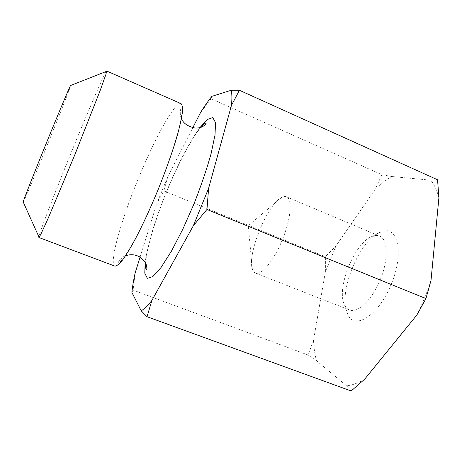 <?xml version="1.0" encoding="UTF-8"?>
<svg xmlns="http://www.w3.org/2000/svg" width="462" height="462" viewBox="0 0 462 462"><rect width="100%" height="100%" fill="white"/><g stroke="black" fill="none" stroke-linecap="round" stroke-linejoin="round"><path stroke-width="0.35" stroke-dasharray="2.31 1.73" d="M181.04 103.632C175.075 100.976 154.123 139.564 137.618 180.365C120.825 221.246 108.732 263.837 114.882 266.118M167.81 176.657L156.682 203.944L163.808 190.91L167.81 176.657L192.81 127.703M140.096 257.097L156.682 203.944M131.901 292.469L133.091 290.09L135.141 272.961M200.612 112.422L211.117 98.764L211.891 96.333M381.895 174.688L375.317 189.027C380.815 183.841 386.336 179.678 391.88 176.524L381.895 174.688L211.117 98.764M375.317 189.027L335.914 246.009L325.392 256.722L325.387 271.772L335.914 246.009M163.808 190.91L325.392 256.722M313.531 340.159L308.171 355.024L316.545 360.782C314.813 354.614 313.813 347.736 313.531 340.159L325.387 271.772M364.726 379.123C358.252 382.992 352.235 385.227 346.662 385.828L351.16 390.985M431.006 280.463C427.131 292.33 422.418 303.846 416.868 315.009M437.566 179.782L430.78 180.192C434.309 184.592 437.017 190.471 438.9 197.828M430.78 180.192L391.88 176.524M380.301 279.631C388.744 259.5 387.924 239.016 379.521 236.117C377.483 235.279 375.196 235.32 372.649 236.226C354.908 241.614 335.683 288.831 344.617 305.082C345.801 307.507 347.412 309.13 349.457 309.956C357.455 313.727 372.251 299.809 380.301 279.631M391.268 284.13C378.736 315.812 354.221 330.74 347.684 314.218C336.948 294.282 359.621 238.594 381.231 231.832C397.522 224.526 404.591 252.622 391.268 284.13M282.351 239.755C273.972 260.626 261.122 275.987 255.44 273.094C253.996 272.505 252.951 271.096 252.31 268.872C247.193 253.823 267.134 204.851 281.312 197.655C283.322 196.512 285.048 196.234 286.498 196.824C292.619 198.724 291.025 218.89 282.351 239.755M316.545 360.782L346.662 385.828M23.256 202.113C24.63 199.873 36.198 172.303 47.771 143.861C59.303 115.546 70.189 87.982 70.767 85.424M106.208 71.495C103.101 76.213 86.677 114.524 70.94 153.211C55.105 192.059 39.963 231.266 38.889 236.839M308.171 355.024L133.091 290.09M199.948 127.604C188.964 142.839 177.76 164.328 166.349 192.071C155.03 220.085 147.961 243.451 145.155 262.168M145.645 263.051C146.327 250.104 154.834 220.449 166.476 192.123C173.048 176.062 179.885 161.579 186.983 148.672C194.981 134.621 197.684 131.323 200.912 127.316M181.468 118.382C179.885 116.799 179.961 107.923 181.3 109.026C184.552 113.305 172.678 154.325 158.183 189.235C144.115 224.393 124.128 261.636 118.838 262.433C117.123 262.277 123.233 255.902 125.491 255.861M344.617 305.082L347.684 314.218M372.649 236.226L381.231 231.832M255.44 273.094L349.457 309.956M286.498 196.824L379.521 236.117M281.312 197.655L248.25 225.71L252.31 268.872"/><path stroke-width="0.69" d="M38.889 236.839L38.883 237.503L114.882 266.118C116.574 266.158 119.029 264.264 122.234 260.424C125.855 255.451 130.047 248.637 134.817 239.997C142.469 225.479 150.312 208.512 158.339 189.097C166.153 169.6 172.395 151.981 177.062 136.244C179.683 126.732 181.439 118.93 182.328 112.838C182.715 107.854 182.282 104.782 181.04 103.632L106.67 71.015L106.208 71.495M193.376 225.664L208.61 188.329L206.959 209.482L193.376 225.664L151.9 300.427L147.037 316.718L141.216 310.828L131.901 292.469C132.461 286.792 133.541 280.29 135.141 272.961L140.096 257.097M231.445 105.428C232.12 98.724 232.028 93.67 231.179 90.281L239.414 90.275L231.445 105.428L208.61 188.329M192.81 127.703L200.612 112.422C204.579 106.098 208.339 100.733 211.891 96.333L231.179 90.281M141.216 310.828C144.161 309.072 147.725 305.607 151.9 300.427M147.037 316.718L351.16 390.985L364.726 379.123L416.868 315.009L425.935 298.596L206.959 209.482M425.935 298.596L431.006 280.463L438.9 197.828L437.566 179.782L239.414 90.275M70.767 85.424L70.571 85.505C69.184 87.895 58.437 113.392 46.206 143.439C33.969 173.493 23.851 199.243 23.169 201.923L23.256 202.113M38.883 237.503L40.691 234.575L47.979 218.717L74.717 155.053L100.058 90.812L105.919 74.376L106.67 71.015M145.155 262.168L144.791 273.163L147.326 278.32L152.824 276.599L161.047 267.481L171.379 251.253L182.813 229.216L194.086 203.655C201.091 185.759 206.762 169.115 211.082 153.731L215.026 134.904L215.517 122.632L212.786 117.562L207.369 119.479L199.948 127.604M200.912 127.316C203.344 124.492 205.018 123.1 205.937 123.135C206.941 123.262 203.678 126.461 201.374 127.148C199.93 127.772 197.852 128.072 195.137 128.043C187.641 126.432 183.085 123.21 181.468 118.382M125.491 255.861C130.423 253.996 135.331 254.435 140.217 257.172L144.797 261.602C146.668 263.825 147.465 270.276 146.321 269.554C145.64 268.936 145.415 266.765 145.645 263.051M23.169 201.923L39.114 237.341M70.571 85.505L106.722 71.292"/></g></svg>
